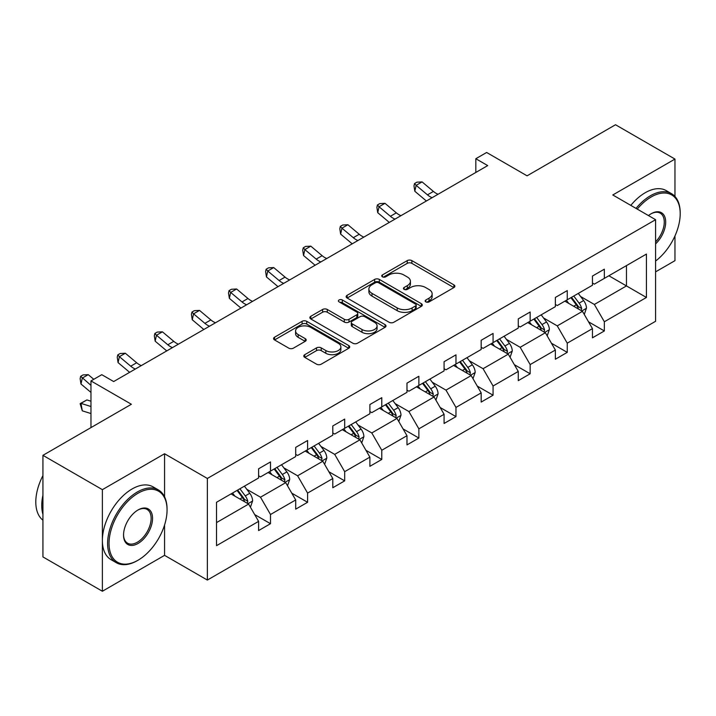 <?xml version="1.0" encoding="UTF-8"?>
<svg xmlns="http://www.w3.org/2000/svg" width="716" height="716" viewBox="0 0 716 716"><rect width="100%" height="100%" fill="white"/><g stroke="black" fill="none" stroke-linecap="round" stroke-linejoin="round"><path stroke-width="1.07" d="M425.832 301.892A2.309 1.334 0 0 0 429.108 301.892L453.899 287.572A3.303 1.906 0 0 0 454.866 286.221A3.303 1.906 0 0 0 453.899 284.879L411.888 260.624A3.303 1.906 0 0 0 407.225 260.624L382.425 274.935A2.309 1.334 0 0 0 381.744 275.884A2.309 1.334 0 0 0 382.425 276.824A2.309 1.334 0 0 0 385.691 276.824L388.895 274.971A10.561 6.095 0 0 1 403.842 274.971L407.341 276.994A10.561 6.095 0 0 1 410.429 281.307A10.561 6.095 0 0 1 407.341 285.621L404.128 287.474A2.309 1.334 0 0 0 403.457 288.414A2.309 1.334 0 0 0 404.128 289.353A2.309 1.334 0 0 0 407.395 289.353L410.608 287.501A10.561 6.095 0 0 1 425.546 287.501L429.045 289.524A10.561 6.095 0 0 1 432.142 293.837A10.561 6.095 0 0 1 429.045 298.151L425.832 300.004A2.309 1.334 0 0 0 425.161 300.944A2.309 1.334 0 0 0 425.832 301.892L425.832 300.004M674.964 196.461L674.964 159.077L615.518 124.754L527.066 175.823L486.638 152.481L475.827 158.728L475.827 172.458M655.587 271.856L674.964 260.669L674.964 235.922M164.564 496.823L164.564 453.756L102.379 489.655L102.379 591.246L42.933 556.923L42.933 455.331L131.386 404.263L90.968 380.93L90.968 427.604M102.379 489.655L42.933 455.331M304.756 354.68A3.303 1.906 0 0 0 303.79 356.031A3.303 1.906 0 0 0 304.756 357.374L316.544 364.175A3.303 1.906 0 0 0 321.215 364.175L348.755 348.28A3.303 1.906 0 0 0 349.721 346.929A3.303 1.906 0 0 0 348.755 345.586L306.743 321.332A3.303 1.906 0 0 0 302.071 321.332L274.532 337.227A3.303 1.906 0 0 0 273.566 338.579A3.303 1.906 0 0 0 274.532 339.921L288.772 348.146A3.303 1.906 0 0 0 293.435 348.146L305.222 341.335A3.303 1.906 0 0 0 306.188 339.993A3.303 1.906 0 0 0 305.222 338.641L298.16 334.569A8.834 5.102 0 0 1 295.583 330.962A8.834 5.102 0 0 1 301.033 326.254A8.834 5.102 0 0 1 310.655 327.355L338.31 343.331A8.834 5.102 0 0 1 340.897 346.929A8.834 5.102 0 0 1 335.446 351.637A8.834 5.102 0 0 1 325.825 350.536L321.215 347.878A3.303 1.906 0 0 0 316.544 347.878L304.756 354.68L304.756 357.374M90.968 380.93L101.788 374.683L113.674 381.547L487.712 165.593L475.827 158.728M164.564 453.756L207.363 478.467L655.587 219.687L655.587 321.278L207.363 580.058L207.363 478.467M674.964 159.077L612.789 194.976L655.587 219.687M389.137 322.272A3.303 1.906 0 0 0 393.8 322.272L421.339 306.367A3.303 1.906 0 0 0 422.306 305.025A3.303 1.906 0 0 0 421.339 303.673L379.328 279.419A3.303 1.906 0 0 0 374.665 279.419L347.117 295.323A3.303 1.906 0 0 0 346.15 296.666A3.303 1.906 0 0 0 347.117 298.017L389.137 322.272M339.993 302.385A2.309 1.334 0 0 1 342.338 302.716L342.338 299.968L385.047 324.625A3.303 1.906 0 0 1 386.014 325.977A3.303 1.906 0 0 1 385.047 327.328L357.508 343.224A3.303 1.906 0 0 1 352.836 343.224L310.825 318.969L310.825 316.275A3.303 1.906 0 0 0 309.858 317.627A3.303 1.906 0 0 0 310.825 318.969M310.825 316.275L322.612 309.473A3.303 1.906 0 0 1 327.284 309.473L344.315 319.309A3.303 1.906 0 0 0 348.987 319.309L356.81 314.789A3.303 1.906 0 0 0 357.776 313.447A3.303 1.906 0 0 0 356.81 312.095L339.071 301.857A2.309 1.334 0 0 1 338.391 300.917A2.309 1.334 0 0 1 339.814 299.682A2.309 1.334 0 0 1 342.338 299.968M216.518 502.283L258.601 477.984L258.601 468.792L270.496 461.927L270.496 471.119L295.699 456.566L295.699 447.375L307.594 440.51L307.594 449.702L332.797 435.158L332.797 425.957L344.682 419.093L344.682 428.293L369.886 413.741L369.886 404.54L381.78 397.675L381.78 406.876L406.983 392.323L406.983 383.123L418.869 376.258L418.869 385.459L444.081 370.906L444.081 361.705L455.967 354.841L455.967 364.041L481.17 349.489L481.17 340.288L493.064 333.423L493.064 342.624L518.268 328.071L518.268 318.871L530.153 312.006L530.153 321.207L555.365 306.654L555.365 297.453L567.251 290.589L567.251 299.789L592.454 285.236L592.454 276.045L604.349 269.18L604.349 278.372L646.432 254.073L646.432 297.462L604.349 321.761L604.349 330.953L592.454 337.818L592.454 328.617L567.251 343.17L567.251 352.37L555.365 359.235L555.365 350.035L530.153 364.587L530.153 373.788L518.268 380.652L518.268 371.452L493.064 386.005L493.064 395.205L481.17 402.07L481.17 392.869L455.967 407.422L455.967 416.623L444.081 423.487L444.081 414.287L418.869 428.839L418.869 438.04L406.983 444.905L406.983 435.704L381.78 450.257L381.78 459.457L369.886 466.322L369.886 457.121L344.682 471.674L344.682 480.866L332.797 487.73L332.797 478.539L307.594 493.091L307.594 502.283L295.699 509.148L295.699 499.956L270.496 514.509L270.496 523.7L258.601 530.565L258.601 521.373L216.518 545.673L216.518 502.283M268.115 472.497L285.711 482.656L260.508 497.208L246.743 489.261M260.508 497.208L270.496 514.509M285.711 482.656L295.699 499.956M258.601 475.791L260.508 476.892L270.496 471.119M305.213 451.08L322.809 461.238L297.605 475.791L283.84 467.843M297.605 475.791L307.594 493.091M322.809 461.238L332.797 478.539M295.699 454.374L297.605 455.474L307.594 449.702M342.302 429.663L359.906 439.821L334.694 454.374L320.938 446.426M334.694 454.374L344.682 471.674M359.906 439.821L369.886 457.121M332.797 432.956L334.694 434.057L344.682 428.293M379.399 408.245L396.995 418.404L371.792 432.956L358.027 425.009M371.792 432.956L381.78 450.257M396.995 418.404L406.983 435.704M369.886 411.539L371.792 412.64L381.78 406.876M416.497 386.828L434.093 396.986L408.89 411.539L395.125 403.591M408.89 411.539L418.869 428.839M434.093 396.986L444.081 414.287M406.983 390.122L408.89 391.222L418.869 385.459M453.586 365.411L471.182 375.569L445.978 390.122L432.213 382.183M445.978 390.122L455.967 407.422M471.182 375.569L481.17 392.869M444.081 368.704L445.978 369.805L455.967 364.041M490.684 343.993L508.279 354.16L483.076 368.704L469.311 360.766M483.076 368.704L493.064 386.005M508.279 354.16L518.268 371.452M481.17 347.296L483.076 348.388L493.064 342.624M527.782 322.585L545.377 332.743L520.174 347.296L506.409 339.348M520.174 347.296L530.153 364.587M545.377 332.743L555.365 350.035M518.268 325.878L520.174 326.97L530.153 321.207M564.87 301.168L582.466 311.326L557.263 325.878L543.498 317.931M557.263 325.878L567.251 343.17M582.466 311.326L592.454 328.617M555.365 304.461L557.263 305.553L567.251 299.789M608.86 275.767L626.464 285.926L594.361 304.461L580.595 296.514M594.361 304.461L604.349 321.761M646.432 297.462L626.464 285.926L626.464 265.609L646.432 254.073M102.379 591.246L164.564 555.347L207.363 580.058M592.454 283.044L594.361 284.145L604.349 278.372M216.518 522.608L248.622 504.073L231.026 493.915M248.622 504.073L258.601 521.373M588.534 321.824L604.349 330.953M551.436 343.241L567.251 352.37M514.348 364.659L530.153 373.788M477.25 386.076L493.064 395.205M440.152 407.494L455.967 416.623M403.063 428.911L418.869 438.04M365.965 450.328L381.78 459.457M328.868 471.737L344.682 480.866M291.779 493.154L307.594 502.283M254.681 514.571L270.496 523.7M164.564 555.347L164.564 525.007M426.763 302.215L429.045 300.899A10.561 6.095 0 0 0 432.142 296.585L432.142 293.837M410.429 281.307L410.429 284.055A10.561 6.095 0 0 1 407.341 288.36L405.05 289.685M453.855 287.599L411.888 263.363A3.303 1.906 0 0 0 407.225 263.363L383.346 277.155M421.303 306.394L379.328 282.167A3.303 1.906 0 0 0 374.665 282.167L347.162 298.044M415.504 305.965A2.309 1.334 0 0 0 416.184 305.025A2.309 1.334 0 0 0 415.504 304.076L378.63 282.784A2.309 1.334 0 0 0 375.363 282.784L371.98 284.744A10.561 6.095 0 0 0 368.883 289.058A10.561 6.095 0 0 0 371.98 293.363L397.183 307.916A10.561 6.095 0 0 0 412.121 307.916L415.504 305.965L415.504 308.712A2.309 1.334 0 0 0 416.184 307.773L416.184 305.025M368.883 289.058L368.883 291.797A10.561 6.095 0 0 0 371.98 296.111L371.98 293.363M415.504 308.712L412.121 310.663A10.561 6.095 0 0 1 397.183 310.663L371.98 296.111M310.869 318.996L322.612 312.212L322.612 309.473M357.776 313.447L357.776 316.195A3.303 1.906 0 0 1 356.81 317.537L348.987 322.057A3.303 1.906 0 0 1 344.315 322.057L327.284 312.212A3.303 1.906 0 0 0 322.612 312.212M342.338 302.716L385.002 327.346M362.001 329.512A8.834 5.102 0 0 0 371.622 330.622A8.834 5.102 0 0 0 377.072 325.905A8.834 5.102 0 0 0 374.486 322.307L364.739 316.678A3.303 1.906 0 0 0 360.076 316.678L352.254 321.198A3.303 1.906 0 0 0 351.288 322.54A3.303 1.906 0 0 0 352.254 323.892L362.001 329.512L362.001 332.26A8.834 5.102 0 0 0 371.622 333.361A8.834 5.102 0 0 0 377.072 328.653L377.072 325.905M351.288 322.54L351.288 325.288A3.303 1.906 0 0 0 352.254 326.63L352.254 323.892M362.001 332.26L352.254 326.63M340.897 346.929L340.897 349.676A8.834 5.102 0 0 1 335.446 354.384A8.834 5.102 0 0 1 325.825 353.283L321.215 350.616A3.303 1.906 0 0 0 316.544 350.616L304.801 357.4M295.583 330.962L295.583 333.71A8.834 5.102 0 0 0 298.16 337.317L298.16 334.569M305.177 341.362L298.16 337.317M348.71 348.307L306.743 324.071A3.303 1.906 0 0 0 302.071 324.071L274.577 339.948M584.274 314.449L586.467 308.14A8.914 5.146 -120 0 0 583.621 300.55L578.277 293.426M568.71 303.378L566.392 300.29M581.15 310.565L581.652 308.515A8.914 5.146 -120 0 0 579.101 303.154L573.767 296.03M571.529 297.319L577.409 305.159A4.538 2.622 60 0 1 578.233 306.546L581.652 308.515M570.912 297.677L576.246 304.801A8.914 5.146 60 0 1 578.465 309.017M432.124 197.688A16.817 9.711 60 0 1 427.479 194.859L416.148 185.337L414.824 191.27L426.154 200.793A25.221 14.562 -120 0 0 426.396 200.99M438.067 194.26A16.817 9.711 60 0 1 433.422 191.432L422.091 181.909L416.148 185.337L414.519 183.556L416.9 182.177L422.091 181.909M414.824 191.27L413.991 185.927L414.519 183.556M655.587 261.036A41.027 23.691 120 0 0 680.2 213.717A41.027 23.691 120 0 0 651.193 196.963A41.027 23.691 120 0 0 637.267 209.108M636.032 208.392A42.038 24.272 -60 0 1 650.477 195.728A42.038 24.272 -60 0 1 671.492 193.651A42.038 24.272 -60 0 1 680.2 212.894L680.2 213.717M648.472 215.579A20.513 11.841 -60 0 1 651.193 213.717L651.193 213.717A20.513 11.841 -60 0 1 665.522 219.615A20.513 11.841 -60 0 1 655.587 243.888M630.805 205.376A42.038 24.272 -60 0 1 645.241 192.711A42.038 24.272 -60 0 1 666.265 190.626L671.492 193.651M655.587 241.892A19.502 11.259 120 0 0 660.233 213.162A19.502 11.259 120 0 0 650.826 213.932M137.338 560.628L138.045 560.216A41.027 23.691 120 0 0 167.061 509.971A41.027 23.691 120 0 0 138.045 493.226A41.027 23.691 120 0 0 109.038 543.471A41.027 23.691 120 0 0 138.045 560.216L137.338 560.628A42.038 24.272 -60 0 1 116.314 562.713A42.038 24.272 -60 0 1 109.87 529.034A42.038 24.272 -60 0 1 137.338 491.99A42.038 24.272 -60 0 1 158.352 489.905A42.038 24.272 -60 0 1 167.061 509.148L167.061 509.971M138.045 543.471A20.513 11.841 -60 0 1 123.546 535.094A20.513 11.841 -60 0 1 138.045 509.971L138.045 509.971A20.513 11.841 -60 0 1 152.553 518.348A20.513 11.841 -60 0 1 138.045 543.471M123.546 534.673A19.502 11.259 120 0 0 127.582 543.202A19.502 11.259 120 0 0 137.338 542.236A19.502 11.259 120 0 0 150.074 525.052A19.502 11.259 120 0 0 147.084 509.416A19.502 11.259 120 0 0 137.687 510.186M116.314 562.713L111.087 559.697A42.038 24.272 -60 0 1 104.643 526.009A42.038 24.272 -60 0 1 132.102 488.965A42.038 24.272 -60 0 1 153.117 486.889L158.352 489.905M42.933 514.365A42.038 24.272 -60 0 1 42.933 495.15M42.933 520.201A42.038 24.272 -60 0 1 42.933 475.585M547.185 335.867L549.369 329.557A8.914 5.146 -120 0 0 546.523 321.967L541.189 314.843M531.612 324.796L529.294 321.708M544.062 331.982L544.554 329.933A8.914 5.146 -120 0 0 542.003 324.572L536.669 317.448M534.44 318.736L540.312 326.577A4.538 2.622 60 0 1 541.135 327.955L544.554 329.933M533.814 319.094L539.157 326.219A8.914 5.146 60 0 1 541.377 330.434M510.087 357.284L512.271 350.974A8.914 5.146 -120 0 0 509.434 343.385L504.091 336.252M494.514 346.213L492.205 343.116M506.964 353.4L507.465 351.35A8.914 5.146 -120 0 0 504.914 345.989L499.571 338.865M497.343 340.154L503.214 347.994A4.538 2.622 60 0 1 504.046 349.372L507.465 351.35M496.725 340.512L502.059 347.636A8.914 5.146 60 0 1 504.279 351.842M395.026 219.105A16.817 9.711 60 0 1 390.381 216.277L379.05 206.754L377.735 212.688L389.065 222.211A25.221 14.562 -120 0 0 389.307 222.407M400.969 215.677A16.817 9.711 60 0 1 396.333 212.849L384.993 203.326L379.05 206.754L377.421 204.973L379.802 203.595L384.993 203.326M377.735 212.688L376.893 207.345L377.421 204.973M357.928 240.522A16.817 9.711 60 0 1 353.292 237.694L341.953 228.171L340.637 234.105L351.968 243.628A25.221 14.562 -120 0 0 352.209 243.825M363.88 237.094A16.817 9.711 60 0 1 359.235 234.266L347.904 224.734L341.953 228.171L340.333 226.39L342.704 225.012L347.904 224.734M340.637 234.105L339.805 228.762L340.333 226.39M472.99 378.701L475.182 372.383A8.914 5.146 -120 0 0 472.336 364.802L466.993 357.669M457.426 367.63L455.108 364.534M469.866 374.817L470.367 372.767A8.914 5.146 -120 0 0 467.817 367.406L462.482 360.282M460.245 361.571L466.125 369.411A4.538 2.622 60 0 1 466.948 370.79L470.367 372.767M459.627 361.929L464.961 369.053A8.914 5.146 60 0 1 467.181 373.26M320.84 261.94A16.817 9.711 60 0 1 316.195 259.111L304.864 249.589L303.539 255.514L314.87 265.045A25.221 14.562 -120 0 0 315.112 265.242M326.782 258.512A16.817 9.711 60 0 1 322.137 255.684L310.807 246.152L304.864 249.589L303.235 247.808L305.616 246.429L310.807 246.152M303.539 255.514L302.707 250.179L303.235 247.808M435.901 400.119L438.085 393.8A8.914 5.146 -120 0 0 435.239 386.219L429.904 379.086M420.328 389.039L418.01 385.951M432.777 396.225L433.278 394.185A8.914 5.146 -120 0 0 430.728 388.824L425.385 381.7M423.156 382.988L429.027 390.829A4.538 2.622 60 0 1 429.851 392.207L433.278 394.185M422.53 383.346L427.873 390.471A8.914 5.146 60 0 1 430.092 394.677M283.742 283.357A16.817 9.711 60 0 1 279.097 280.529L267.766 271.006L266.45 276.931L277.781 286.463A25.221 14.562 -120 0 0 278.023 286.66M289.685 279.92A16.817 9.711 60 0 1 285.049 277.101L273.709 267.569L267.766 271.006L266.137 269.216L268.518 267.847L273.709 267.569M266.45 276.931L265.609 271.588L266.137 269.216M398.803 421.536L400.987 415.217A8.914 5.146 -120 0 0 398.15 407.628L392.807 400.504M383.23 410.456L380.921 407.368M395.68 417.643L396.181 415.602A8.914 5.146 -120 0 0 393.63 410.241L388.287 403.117M386.058 404.406L391.929 412.246A4.538 2.622 60 0 1 392.762 413.624L396.181 415.602M385.441 404.764L390.775 411.888A8.914 5.146 60 0 1 392.995 416.094M246.644 304.774A16.817 9.711 60 0 1 242.008 301.946L230.668 292.423L229.353 298.348L240.683 307.871A25.221 14.562 -120 0 0 240.925 308.077M252.596 301.338A16.817 9.711 60 0 1 247.951 298.509L236.62 288.987L230.668 292.423L229.048 290.633L231.42 289.264L236.62 288.987M229.353 298.348L228.52 293.005L229.048 290.633M361.705 442.953L363.898 436.635A8.914 5.146 -120 0 0 361.052 429.045L355.718 421.921M346.141 431.873L343.823 428.786M358.591 439.06L359.083 437.02A8.914 5.146 -120 0 0 356.532 431.659L351.198 424.525M348.96 425.823L354.841 433.663A4.538 2.622 60 0 1 355.664 435.042L359.083 437.02M348.343 426.181L353.677 433.305A8.914 5.146 60 0 1 355.906 437.512M209.555 326.192A16.817 9.711 60 0 1 204.91 323.364L193.58 313.841L192.255 319.766L203.595 329.288A25.221 14.562 -120 0 0 203.827 329.494M215.498 322.755A16.817 9.711 60 0 1 210.853 319.927L199.522 310.404L193.58 313.841L191.951 312.051L194.331 310.681L199.522 310.404M192.255 319.766L191.423 314.422L191.951 312.051M324.616 464.371L326.8 458.052A8.914 5.146 -120 0 0 323.954 450.462L318.62 443.338M309.043 453.291L306.725 450.203M321.493 460.478L321.994 458.437A8.914 5.146 -120 0 0 319.443 453.076L314.1 445.943M311.872 447.231L317.743 455.081A4.538 2.622 60 0 1 318.566 456.459L321.994 458.437M311.245 447.59L316.588 454.723A8.914 5.146 60 0 1 318.808 458.929M172.458 347.609A16.817 9.711 60 0 1 167.812 344.781L156.482 335.249L155.166 341.183L166.497 350.706A25.221 14.562 -120 0 0 166.739 350.912M178.4 344.172A16.817 9.711 60 0 1 173.764 341.344L162.425 331.821L156.482 335.249L154.853 333.468L157.234 332.099L162.425 331.821M155.166 341.183L154.325 335.84L154.853 333.468M287.519 485.788L289.703 479.469A8.914 5.146 -120 0 0 286.865 471.88L281.522 464.756M271.946 474.708L269.637 471.62M284.395 481.895L284.896 479.845A8.914 5.146 -120 0 0 282.346 474.493L277.002 467.36M274.774 468.649L280.645 476.498A4.538 2.622 60 0 1 281.478 477.876L284.896 479.845M274.156 469.007L279.491 476.14A8.914 5.146 60 0 1 281.71 480.347M135.36 369.017A16.817 9.711 60 0 1 130.724 366.198L119.393 356.666L118.068 362.6L129.399 372.123A25.221 14.562 -120 0 0 129.641 372.329M141.312 365.59A16.817 9.711 60 0 1 136.666 362.761L125.336 353.239L119.393 356.666L117.764 354.885L120.136 353.516L125.336 353.239M118.068 362.6L117.236 357.257L117.764 354.885M250.43 507.205L252.614 500.887A8.914 5.146 -120 0 0 249.768 493.297L244.433 486.173M234.857 496.125L232.539 493.038M247.306 503.312L247.799 501.263A8.914 5.146 -120 0 0 245.248 495.902L239.914 488.777M237.676 490.066L243.556 497.915A4.538 2.622 60 0 1 244.38 499.294L247.799 501.263M237.059 490.424L242.393 497.548A8.914 5.146 60 0 1 244.621 501.764M90.968 413.544L82.295 410.823L80.138 403.627L86.922 399.931L90.968 401.202M86.922 399.931L80.971 403.368L90.968 406.509M80.138 403.627L80.971 403.368L82.295 410.823M93.769 379.301L88.238 374.656L82.295 378.084L80.971 384.018L90.968 392.413M90.968 385.378L80.666 376.303L83.047 374.924L88.238 374.656M80.971 384.018L80.138 378.675L80.666 376.303M429.045 300.899L429.045 298.151M404.128 289.353L404.128 287.474M407.341 288.36L407.341 285.621M382.425 276.824L382.425 274.935M407.225 263.363L407.225 260.624M411.888 263.363L411.888 260.624M453.899 287.572L453.899 284.879M347.117 298.017L347.117 295.323M374.665 282.167L374.665 279.419M379.328 282.167L379.328 279.419M421.339 306.367L421.339 303.673M397.183 310.663L397.183 307.916M412.121 310.663L412.121 307.916M327.284 312.212L327.284 309.473M344.315 322.057L344.315 319.309M348.987 322.057L348.987 319.309M356.81 317.537L356.81 314.789M385.047 327.328L385.047 324.625M316.544 350.616L316.544 347.878M321.215 350.616L321.215 347.878M325.825 353.283L325.825 350.536M305.222 341.335L305.222 338.641M274.532 339.921L274.532 337.227M302.071 324.071L302.071 321.332M306.743 324.071L306.743 321.332M348.755 348.28L348.755 345.586M581.831 310.95L586.404 308.31M579.101 303.154L583.621 300.55M573.713 306.269L576.246 304.801M427.479 194.859L433.422 191.432M544.733 332.367L549.306 329.727M542.003 324.572L546.523 321.967M536.624 327.686L539.157 326.219M507.635 353.785L512.217 351.144M504.914 345.989L509.434 343.385M499.526 349.104L502.059 347.636M390.381 216.277L396.333 212.849M353.292 237.694L359.235 234.266M470.546 375.202L475.12 372.562M467.817 367.406L472.336 364.802M462.429 370.521L464.961 369.053M316.195 259.111L322.137 255.684M433.449 396.619L438.031 393.979M430.728 388.824L435.239 386.219M425.34 391.938L427.873 390.471M279.097 280.529L285.049 277.101M396.351 418.037L400.933 415.396M393.63 410.241L398.15 407.628M388.242 413.347L390.775 411.888M242.008 301.946L247.951 298.509M359.262 439.454L363.835 436.805M356.532 431.659L361.052 429.045M351.144 434.764L353.677 433.305M204.91 323.364L210.853 319.927M322.164 460.871L326.747 458.222M319.443 453.076L323.954 450.462M314.055 456.181L316.588 454.723M167.812 344.781L173.764 341.344M285.075 482.28L289.649 479.639M282.346 474.493L286.865 471.88M276.958 477.599L279.491 476.14M130.724 366.198L136.666 362.761M247.978 503.697L252.551 501.057M245.248 495.902L249.768 493.297M239.86 499.016L242.393 497.548"/></g></svg>
